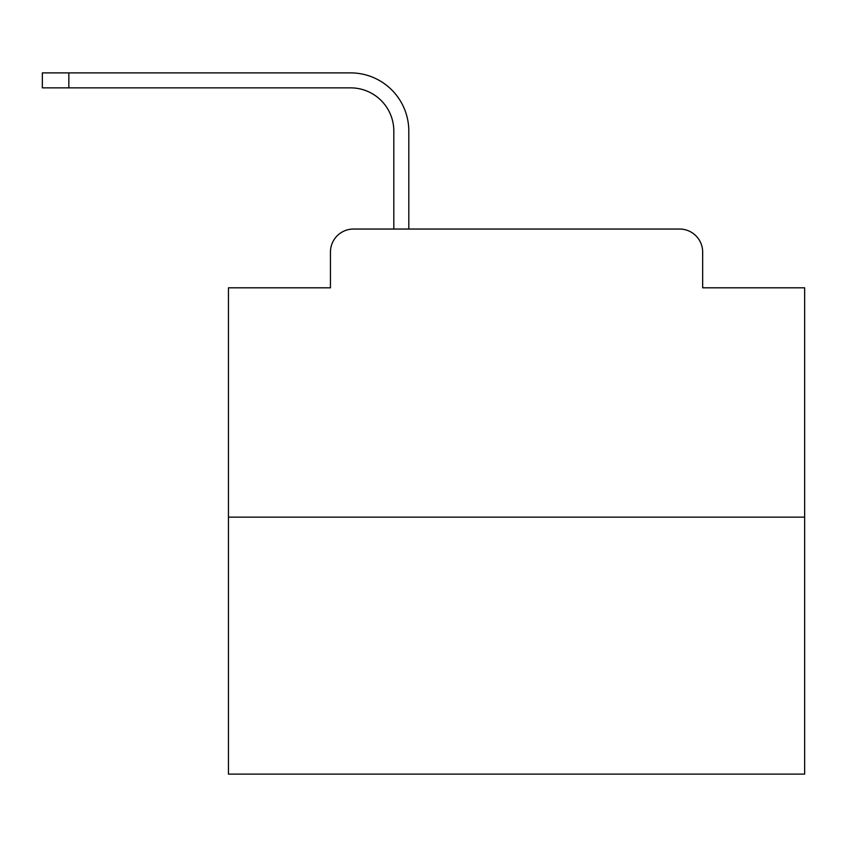 <?xml version="1.0" encoding="UTF-8"?>
<svg xmlns="http://www.w3.org/2000/svg" width="847" height="847" viewBox="0 0 847 847"><rect width="100%" height="100%" fill="white"/><g stroke="black" fill="none" stroke-linecap="round" stroke-linejoin="round"><path stroke-width="1.27" d="M330.446 252.088L330.446 287.811L330.446 252.088A23.049 23.049 0 0 1 353.495 229.039L393.823 229.039L393.823 131.084A43.218 43.218 0 0 0 350.616 87.866A43.218 43.218 0 0 1 393.823 131.084A43.218 43.218 0 0 0 350.616 87.866A43.218 43.218 0 0 1 393.823 131.084A43.218 43.218 0 0 0 350.616 87.866A43.218 43.218 0 0 1 393.823 131.084A43.218 43.218 0 0 0 350.616 87.866A43.218 43.218 0 0 1 393.823 131.084A43.218 43.218 0 0 0 350.616 87.866A43.218 43.218 0 0 1 393.823 131.084A43.218 43.218 0 0 0 350.616 87.866A43.218 43.218 0 0 1 393.823 131.084A43.218 43.218 0 0 0 350.616 87.866A43.218 43.218 0 0 1 393.823 131.084A43.218 43.218 0 0 0 350.616 87.866A43.218 43.218 0 0 1 393.823 131.084A43.218 43.218 0 0 0 350.616 87.866A43.218 43.218 0 0 1 393.823 131.084A43.218 43.218 0 0 0 350.616 87.866A43.218 43.218 0 0 1 393.823 131.084A43.218 43.218 0 0 0 350.616 87.866A43.218 43.218 0 0 1 393.823 131.084A43.218 43.218 0 0 0 350.616 87.866A43.218 43.218 0 0 1 393.823 131.084A43.218 43.218 0 0 0 350.616 87.866A43.218 43.218 0 0 1 393.823 131.084A43.218 43.218 0 0 0 350.616 87.866A43.218 43.218 0 0 1 393.823 131.084A43.218 43.218 0 0 0 350.616 87.866A43.218 43.218 0 0 1 393.823 131.084A43.218 43.218 0 0 0 350.616 87.866L42.35 87.866L68.851 87.866L68.851 72.884L42.35 72.884L42.35 87.866M804.65 517.136L228.457 517.136L228.457 774.116L804.65 774.116L804.65 287.811L702.661 287.811L702.661 252.088A23.049 23.049 0 0 0 679.612 229.039L353.495 229.039M228.457 517.136L228.457 287.811L330.446 287.811M68.851 72.884L350.616 72.884A58.199 58.199 0 0 1 408.805 131.084L408.805 229.039L408.805 131.084L408.805 229.039L408.805 131.084L408.805 229.039L408.805 131.084L408.805 229.039L408.805 131.084L408.805 229.039L408.805 131.084L408.805 229.039L408.805 131.084L408.805 229.039L408.805 131.084L408.805 229.039L408.805 131.084L408.805 229.039L408.805 131.084L408.805 229.039L408.805 131.084L408.805 229.039L408.805 131.084L408.805 229.039L408.805 131.084L408.805 229.039L408.805 131.084L408.805 229.039L408.805 131.084L408.805 229.039L408.805 131.084L408.805 229.039L426.666 229.039M606.441 229.039L679.612 229.039M702.661 287.811L702.661 252.088"/></g></svg>
